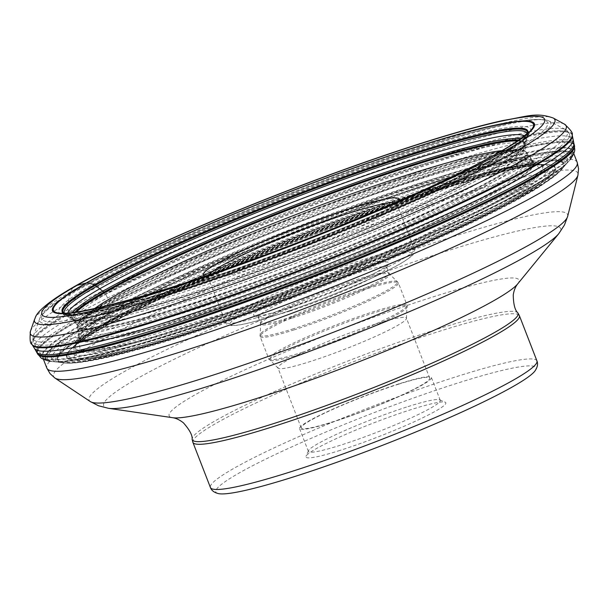 <?xml version="1.0" encoding="UTF-8"?>
<svg xmlns="http://www.w3.org/2000/svg" width="609" height="609" viewBox="0 0 609 609"><rect width="100%" height="100%" fill="white"/><g stroke="black" fill="none" stroke-linecap="round" stroke-linejoin="round"><path stroke-width="0.46" stroke-dasharray="3.04 2.28" d="M205.804 276.014A104.877 10.231 -21.2 0 0 251.037 265.57A104.877 10.231 -21.2 0 0 397.707 201.571M208.506 275.093A101.261 9.881 -21.2 0 0 207.943 276.935A101.261 9.881 -21.2 0 0 208.742 277.658A101.261 9.881 -21.2 0 0 254.067 267.937A101.261 9.881 -21.2 0 0 396.649 204.776A101.261 9.881 -21.2 0 0 396.748 203.695A101.261 9.881 -21.2 0 0 395.089 202.721M355.785 269.186A72.509 7.072 -21.2 0 0 283.847 296.986A72.509 7.072 -21.2 0 0 254.197 315.713A72.509 7.072 -21.2 0 0 286.649 308.748A72.509 7.072 -21.2 0 0 388.748 263.522A72.509 7.072 -21.2 0 0 355.785 269.186M289.671 311.123A68.893 6.722 -21.2 0 0 386.677 268.143A68.893 6.722 -21.2 0 0 386.745 267.412A68.893 6.722 -21.2 0 0 355.367 273.532A68.893 6.722 -21.2 0 0 289.686 298.722A68.893 6.722 -21.2 0 0 258.292 317.236A68.893 6.722 -21.2 0 0 258.84 317.731A68.893 6.722 -21.2 0 0 289.671 311.123M375.03 324.232A68.893 6.722 -21.2 0 0 309.349 349.429A68.893 6.722 -21.2 0 0 277.955 367.935A68.893 6.722 -21.2 0 0 278.13 368.201A68.893 6.722 -21.2 0 0 309.342 361.822A68.893 6.722 -21.2 0 0 373.743 337.196A68.893 6.722 -21.2 0 0 406.462 318.423A68.893 6.722 -21.2 0 0 406.416 318.111A68.893 6.722 -21.2 0 0 375.03 324.232M398.316 384.264A68.893 6.722 158.8 0 1 429.703 378.143A68.893 6.722 158.8 0 1 398.301 396.657A68.893 6.722 158.8 0 1 332.621 421.854A68.893 6.722 158.8 0 1 301.242 427.967A68.893 6.722 158.8 0 1 332.636 409.461A68.893 6.722 158.8 0 1 398.316 384.264M399.184 383.769A70.697 6.897 -21.2 0 0 331.776 409.629A70.697 6.897 -21.2 0 0 299.552 428.622A70.697 6.897 -21.2 0 0 331.753 422.349A70.697 6.897 -21.2 0 0 399.161 396.489A70.697 6.897 -21.2 0 0 431.385 377.489A70.697 6.897 -21.2 0 0 399.184 383.769M408.03 406.591A70.697 6.897 158.8 0 1 439.675 399.801A70.697 6.897 158.8 0 1 440.238 400.311A70.697 6.897 158.8 0 1 408.015 419.304A70.697 6.897 158.8 0 1 340.614 445.164A70.697 6.897 158.8 0 1 308.405 451.444A70.697 6.897 158.8 0 1 308.481 450.69A70.697 6.897 158.8 0 1 408.03 406.591M340.104 450.371A75.036 7.323 158.8 0 1 306 456.24A75.036 7.323 158.8 0 1 411.661 409.431A75.036 7.323 158.8 0 1 445.248 402.229A75.036 7.323 158.8 0 1 414.554 421.611A75.036 7.323 158.8 0 1 340.104 450.371M534.885 371.071A171.685 16.755 -21.2 0 0 457.762 383.061A171.685 16.755 -21.2 0 0 283.406 450.721A171.685 16.755 -21.2 0 0 218.791 493.678M77 285.377A11.571 9.668 -119.8 0 0 70.941 291.597L67.835 302.924A11.571 9.668 -119.8 0 0 69.418 312.699L69.86 313.422A103.203 86.242 60.2 0 1 71.938 316.962A97.653 81.598 60.2 0 1 73.864 320.524A136.705 114.233 60.2 0 1 74.564 321.887A174.813 146.076 -119.8 0 0 74.869 322.488A3.418 2.855 -119.8 0 0 75.044 322.785L81.743 328.129A3.578 2.984 -119.8 0 0 82.048 328.205A92.933 77.663 60.2 0 1 82.649 328.327A145.81 121.838 60.2 0 1 84.027 328.624A162.923 136.142 60.2 0 1 87.62 329.454A151.161 126.314 60.2 0 1 91.129 330.367A131.841 110.168 60.2 0 1 92.454 330.74A105.426 88.092 60.2 0 1 93.032 330.915A3.517 2.938 -119.8 0 0 93.337 330.984L100.538 329.073A3.875 3.235 -119.8 0 0 100.751 328.868A42.067 35.155 60.2 0 1 101.14 328.434A146.838 122.698 60.2 0 1 102.061 327.467A389.6 325.556 60.2 0 1 104.489 324.978A385.314 321.971 60.2 0 1 106.918 322.549A141.532 118.268 60.2 0 1 107.846 321.636A41.526 34.698 60.2 0 1 108.257 321.248A3.844 3.212 -119.8 0 0 108.463 321.034A11.746 9.82 -119.8 0 0 110.762 313.3A3.928 3.289 -119.8 0 0 110.724 312.973A38.626 32.277 60.2 0 1 110.617 312.318A145.277 121.397 60.2 0 1 110.404 310.826A493.549 412.415 60.2 0 1 109.871 306.89A484.597 404.939 60.2 0 1 109.369 302.932A146.982 122.82 60.2 0 1 109.186 301.417A39.159 32.726 60.2 0 1 109.118 300.755A3.936 3.289 -119.8 0 0 109.072 300.42L104.74 292.693M63.077 312.683A249.69 24.368 -21.2 0 0 63.549 312.996A249.69 24.368 -21.2 0 0 260.37 260.279A249.69 24.368 -21.2 0 0 508.188 149.898A249.69 24.368 -21.2 0 0 527.691 132.968A249.69 24.368 -21.2 0 0 527.691 132.96A249.69 24.368 -21.2 0 0 527.836 132.412M527.782 132.48A249.484 24.345 158.8 0 1 527.721 132.876L527.721 132.876A249.484 24.345 158.8 0 1 508.112 150.21A249.484 24.345 -21.2 0 1 258.848 261.116A249.484 24.345 -21.2 0 1 63.473 312.95A249.484 24.345 -21.2 0 0 63.473 312.95L64.059 313.361A249.111 24.307 158.8 0 1 63.366 312.721M527.645 132.64A249.111 24.307 158.8 0 1 527.561 133.577L527.561 133.577A249.111 24.307 158.8 0 1 507.997 150.849A249.111 24.307 158.8 0 1 259.251 261.527A249.111 24.307 158.8 0 1 64.059 313.361L65.384 314.274A248.228 24.223 -21.2 0 0 260.028 262.54A248.228 24.223 -21.2 0 0 507.716 152.311A248.228 24.223 158.8 0 0 527.204 135.145L526.199 139.179A245.884 23.995 158.8 0 1 506.916 156.094A245.884 23.995 -21.2 0 1 261.939 265.143A245.884 23.995 -21.2 0 1 68.847 316.573L65.384 314.274A248.228 24.223 -21.2 0 1 64.227 312.798M527.067 133.28A248.228 24.223 158.8 0 1 527.204 135.145L528.049 132.123M524.402 135.723A245.884 23.995 158.8 0 1 526.199 139.179L525.125 143.123A243.509 23.759 158.8 0 1 506.056 159.771A243.509 23.759 -21.2 0 1 263.826 267.633A243.509 23.759 -21.2 0 1 72.296 318.758L68.847 316.573A245.884 23.995 -21.2 0 1 67.835 312.813M520.474 138.791A243.509 23.759 158.8 0 1 525.125 143.123L524.692 144.615A242.595 23.675 -21.2 0 0 518.67 140.085M75.014 312.166A242.595 23.675 -21.2 0 0 73.62 319.573A242.595 23.675 -21.2 0 0 264.572 268.539A242.595 23.675 -21.2 0 0 505.706 161.157A242.595 23.675 -21.2 0 0 524.692 144.615L524.486 145.285A242.184 23.637 158.8 0 1 505.546 161.758A242.184 23.637 -21.2 0 1 264.968 268.904A242.184 23.637 -21.2 0 1 74.222 319.931L74.222 319.931A242.184 23.637 -21.2 0 1 76.034 312.029M517.825 140.671A242.184 23.637 158.8 0 1 524.486 145.285L524.501 145.216A241.986 23.614 158.8 0 1 505.485 162.078A241.986 23.614 158.8 0 1 263.522 269.711A241.986 23.614 158.8 0 1 74.169 319.892L74.169 319.892A241.986 23.614 158.8 0 1 76.582 311.96M517.368 140.983A241.986 23.614 158.8 0 1 524.501 145.216L525.925 151.839A240.502 23.469 -21.2 0 0 341.443 199.371A240.502 23.469 -21.2 0 0 96.534 307.964A240.502 23.469 -21.2 0 0 77.587 325.739L77.587 325.739A240.502 23.469 -21.2 0 0 257.493 280.993A240.502 23.469 -21.2 0 0 507.358 170.604A240.502 23.469 -21.2 0 0 525.925 151.839L525.993 151.938A240.593 23.477 158.8 0 1 507.556 170.893A240.593 23.477 -21.2 0 1 256.564 281.693A240.593 23.477 -21.2 0 1 77.594 325.861L77.64 326.584A240.799 23.5 158.8 0 1 96.633 308.969A240.799 23.5 158.8 0 1 341.017 200.544A240.799 23.5 158.8 0 1 526.45 152.509L526.45 152.509A240.799 23.5 158.8 0 1 507.967 171.441A240.799 23.5 158.8 0 1 256.968 282.264A240.799 23.5 158.8 0 1 77.64 326.584L77.769 328.175A241.255 23.545 -21.2 0 0 257.554 283.695A241.255 23.545 -21.2 0 0 508.896 172.712A241.255 23.545 158.8 0 0 527.432 153.765L529.937 157.031A242.397 23.652 158.8 0 1 511.301 176.047A242.397 23.652 -21.2 0 1 258.863 287.524A242.397 23.652 -21.2 0 1 78.127 332.278L77.769 328.175A241.255 23.545 -21.2 0 1 96.793 310.499A241.255 23.545 158.8 0 1 341.763 201.823A241.255 23.545 158.8 0 1 527.432 153.765L525.993 151.938A240.593 23.477 158.8 0 0 340.538 200.041A240.593 23.477 158.8 0 0 96.58 308.299A240.593 23.477 -21.2 0 0 77.594 325.861L74.222 319.931L72.296 318.758A243.509 23.759 -21.2 0 1 72.814 312.425M97.242 314.488A242.397 23.652 158.8 0 1 343.468 205.263A242.397 23.652 158.8 0 1 529.937 157.031L532.388 160.296A243.501 23.759 158.8 0 1 513.661 179.389A243.501 23.759 -21.2 0 1 260.165 291.338A243.501 23.759 -21.2 0 1 78.515 336.343L78.127 332.278A242.397 23.652 -21.2 0 1 97.242 314.488M78.698 341.641L77.998 342.479L78.774 338.741L92.172 342.121L130.174 335.064L260.218 294.025L410.93 233.902L515.13 181.505L531.04 169.485L533.804 162.245L516.105 160.829L475.522 169.294L345.44 211.163L198.854 270.061L98.034 320.958L78.774 338.741L78.515 336.343A243.501 23.759 -21.2 0 1 97.714 318.454A243.501 23.759 158.8 0 1 345.166 208.697A243.501 23.759 158.8 0 1 532.388 160.296L533.324 161.568A243.904 23.804 -21.2 0 0 345.897 209.976A243.904 23.804 -21.2 0 0 97.904 319.961A243.904 23.804 -21.2 0 0 78.675 337.911L78.675 337.911A243.904 23.804 -21.2 0 0 260.759 292.754A243.904 23.804 -21.2 0 0 514.544 180.66A243.904 23.804 -21.2 0 0 533.324 161.568L533.743 162.154A244.072 23.82 158.8 0 1 514.925 181.223A244.072 23.82 -21.2 0 1 261.17 293.317A244.072 23.82 -21.2 0 1 78.767 338.627L78.767 338.627A244.072 23.82 -21.2 0 1 97.996 320.623A244.072 23.82 158.8 0 1 346.361 210.486A244.072 23.82 158.8 0 1 533.743 162.154L536.91 164.476L532.7 164.24A250.375 24.429 158.8 0 1 532.7 164.24A250.375 24.429 158.8 0 1 522.895 186.103A250.375 24.429 -21.2 0 1 236.52 310.316A250.375 24.429 -21.2 0 1 80.944 339.464L78.713 341.619L80.38 350.381L111.523 347.153L242.877 307.918L407.231 243.509L522.568 186.065L541.371 170.649L535.813 164.339L508.127 167.452L461.325 179.221L329.682 223.48L190.282 280.498L95.43 328.875L78.728 341.619M80.951 339.457A250.375 24.429 -21.2 0 1 95.21 329.096A250.375 24.429 158.8 0 1 323.196 226.03A250.375 24.429 158.8 0 1 532.692 164.24L534.139 164.232A250.999 24.497 158.8 0 1 523.519 186.156A250.999 24.497 -21.2 0 1 237.754 310.217A250.999 24.497 -21.2 0 1 79.878 340.431L78.432 341.778A252.423 24.634 158.8 0 1 93.756 330.459A252.423 24.634 158.8 0 1 325.914 225.688A252.423 24.634 158.8 0 1 536.11 164.255A252.423 24.634 158.8 0 1 536.118 164.255A252.423 24.634 158.8 0 1 524.95 186.293A252.423 24.634 158.8 0 1 238.408 310.765A252.423 24.634 158.8 0 1 78.432 341.778L75.265 344.801A256.168 24.999 -21.2 0 0 238.72 312.752A256.168 24.999 -21.2 0 0 528.719 186.704A256.168 24.999 158.8 0 0 540.487 164.346L544.888 164.491A259.929 25.365 -21.2 0 0 329.21 227.111A259.929 25.365 -21.2 0 0 88.518 335.62A259.929 25.365 -21.2 0 0 72.113 347.868L72.113 347.868A259.929 25.365 -21.2 0 0 239.032 314.792A259.929 25.365 -21.2 0 0 532.525 187.161A259.929 25.365 -21.2 0 0 544.888 164.491L546.813 164.575A261.368 25.502 158.8 0 1 533.986 187.359A261.368 25.502 -21.2 0 1 239.611 315.432A261.368 25.502 -21.2 0 1 70.743 349.231L69.898 350.099A261.992 25.563 -21.2 0 0 240.616 315.454A261.992 25.563 -21.2 0 0 534.626 187.45A261.992 25.563 158.8 0 0 548.031 164.643L546.813 164.575A261.368 25.502 158.8 0 0 330.322 227.241A261.368 25.502 158.8 0 0 87.521 336.632A261.368 25.502 -21.2 0 0 70.743 349.231L75.265 344.801A256.168 24.999 -21.2 0 1 91.137 333.009A256.168 24.999 158.8 0 1 327.558 226.373A256.168 24.999 158.8 0 1 540.487 164.346L534.139 164.232A250.999 24.497 158.8 0 0 324.726 225.657A250.999 24.497 158.8 0 0 94.76 329.507A250.999 24.497 -21.2 0 0 79.878 340.431L80.951 339.457A250.375 24.429 -21.2 0 0 80.944 339.464M87.095 337.082A261.992 25.563 158.8 0 1 331.585 227.012A261.992 25.563 158.8 0 1 548.031 164.643L544.377 164.597A262.312 25.601 158.8 0 1 534.946 187.481A262.312 25.601 158.8 0 1 233.552 318.096A262.312 25.601 158.8 0 1 72.562 347.602L72.562 347.602A262.312 25.601 158.8 0 1 86.866 337.295A262.312 25.601 158.8 0 1 324.308 229.852A262.312 25.601 158.8 0 1 544.377 164.597C495.178 160.746 160.144 286.573 85.747 338.132L72.562 347.602L69.898 350.099A261.992 25.563 -21.2 0 1 87.095 337.082M542.36 184.634A271.142 26.461 -21.2 0 0 560.036 171.281A271.142 26.461 -21.2 0 0 560.044 171.274A271.142 26.461 -21.2 0 0 383.807 206.893A271.142 26.461 -21.2 0 0 79.2 339.487A271.142 26.461 -21.2 0 0 65.49 363.093A271.142 26.461 -21.2 0 0 65.506 363.093A271.142 26.461 -21.2 0 0 289.694 298.41A271.142 26.461 -21.2 0 0 542.36 184.634M78.881 339.426A271.439 26.491 158.8 0 1 378.44 208.575A271.439 26.491 158.8 0 1 561.932 169.135A271.439 26.491 158.8 0 1 561.932 169.142A271.439 26.491 158.8 0 1 542.558 184.398A271.439 26.491 -21.2 0 1 284.007 300.389A271.439 26.491 -21.2 0 1 62.658 362.789L62.141 362.713A272.017 26.545 -21.2 0 0 284.129 300.047A272.017 26.545 -21.2 0 0 542.923 183.918A272.017 26.545 158.8 0 0 562.259 168.723L560.036 171.281L540.647 186.042C493.031 217.078 359.683 275.192 243.897 315.744C185.479 336.259 138.715 350.411 103.614 358.199C80.335 363.131 70.827 363.482 65.49 363.093L62.658 362.789A271.439 26.491 -21.2 0 1 78.881 339.426M563.043 167.757A273.327 26.674 158.8 0 0 379.361 206.885A273.327 26.674 158.8 0 0 76.879 338.939A273.327 26.674 -21.2 0 0 60.908 362.522L62.141 362.713A272.017 26.545 -21.2 0 1 78.272 339.274A272.017 26.545 158.8 0 1 378.752 208.042A272.017 26.545 158.8 0 1 562.259 168.723L563.043 167.757A273.327 26.674 158.8 0 1 563.043 167.764A273.327 26.674 158.8 0 1 543.768 182.837A273.327 26.674 -21.2 0 1 284.319 299.308A273.327 26.674 -21.2 0 1 60.915 362.53L57.634 362.104A276.829 27.017 -21.2 0 0 284.73 297.451A276.829 27.017 -21.2 0 0 546.06 180.028A276.829 27.017 158.8 0 0 565.175 165.245A276.829 27.017 158.8 0 1 565.175 165.245L563.043 167.764M73.187 338.132A276.829 27.017 158.8 0 1 380.952 203.893A276.829 27.017 158.8 0 1 565.175 165.237L567.382 162.77A280.452 27.367 158.8 0 1 548.481 177.242A280.452 27.367 -21.2 0 1 285.248 295.631A280.452 27.367 -21.2 0 1 54.346 361.769A280.452 27.367 -21.2 0 0 54.346 361.769L53.143 361.67A281.86 27.504 -21.2 0 0 285.575 294.908A281.86 27.504 -21.2 0 0 549.432 176.184A281.86 27.504 158.8 0 0 568.205 161.887L567.382 162.77A280.452 27.367 158.8 0 0 382.68 200.894A280.452 27.367 158.8 0 0 69.411 337.416A280.452 27.367 -21.2 0 0 54.338 361.769L57.634 362.104A276.829 27.017 -21.2 0 1 73.187 338.132M49.93 361.312L53.143 361.67A281.86 27.504 -21.2 0 1 67.949 337.165A281.86 27.504 158.8 0 1 383.48 199.722A281.86 27.504 158.8 0 1 568.205 161.887L568.494 161.575A282.477 27.565 158.8 0 1 568.494 161.583A282.477 27.565 158.8 0 1 549.843 175.727A282.477 27.565 -21.2 0 1 285.933 294.52A282.477 27.565 -21.2 0 1 52.724 361.639A282.477 27.565 -21.2 0 0 52.724 361.639A282.477 27.565 -21.2 0 1 67.317 337.059A282.477 27.565 158.8 0 1 384.02 199.151A282.477 27.565 158.8 0 1 568.494 161.575L570.329 159.459A282.782 27.595 158.8 0 1 570.329 159.459A282.782 27.595 158.8 0 1 550.049 175.491A282.782 27.595 158.8 0 1 280.269 296.484A282.782 27.595 158.8 0 1 49.93 361.312L49.93 361.312A282.782 27.595 158.8 0 1 67.005 336.998A282.782 27.595 158.8 0 1 378.661 200.825A282.782 27.595 158.8 0 1 570.336 159.459M574.546 146.084A287.92 28.098 -21.2 0 0 359.135 199.676A287.92 28.098 -21.2 0 0 60.032 331.814A287.92 28.098 -21.2 0 0 37.804 354.271M37.476 353.73A287.981 28.105 158.8 0 1 59.865 331.517A287.981 28.105 158.8 0 1 357.681 199.836A287.981 28.105 158.8 0 1 574.416 145.46M574.249 144.805A288.065 28.113 -21.2 0 0 357.399 199.219A288.065 28.113 -21.2 0 0 59.553 330.915A288.065 28.113 -21.2 0 0 37.149 353.129M36.433 351.804A288.255 28.128 -21.2 0 1 58.837 329.56A288.255 28.128 158.8 0 1 357.034 197.719A288.255 28.128 158.8 0 1 573.884 143.351M34.492 348.417A288.856 28.189 -21.2 0 1 56.881 326.021A288.856 28.189 158.8 0 1 356.257 193.7A288.856 28.189 158.8 0 1 573.039 139.537M572.338 135.624A289.64 28.265 -21.2 0 0 355.481 189.627A289.64 28.265 -21.2 0 0 54.764 322.504A289.64 28.265 -21.2 0 0 32.376 345.067M31.919 344.359A289.815 28.28 158.8 0 1 54.315 321.788A289.815 28.28 158.8 0 1 355.222 188.836A289.815 28.28 158.8 0 1 572.201 134.795M564.474 124.152A287.364 28.044 -21.2 0 0 337.569 185.075A287.364 28.044 -21.2 0 0 52.854 311.937A287.364 28.044 -21.2 0 0 30.45 331.288M34.644 319.139A279.036 27.23 158.8 0 1 56.401 300.344A279.036 27.23 158.8 0 1 332.857 177.158A279.036 27.23 158.8 0 1 553.185 118.009M63.153 312.691A249.484 24.345 -21.2 0 0 63.473 312.942L62.712 312.615M414.645 166.904A241.628 23.576 158.8 0 1 524.752 147.241A241.628 23.576 158.8 0 1 184.238 298.745A241.628 23.576 158.8 0 1 75.349 321.552A241.628 23.576 158.8 0 1 177.425 258.383A241.628 23.576 158.8 0 1 414.645 166.904M176.031 290.287A250.078 24.406 -21.2 0 0 528.46 133.485A250.078 24.406 -21.2 0 0 414.501 153.841A250.078 24.406 -21.2 0 0 168.982 248.518A250.078 24.406 -21.2 0 0 63.336 313.894A250.078 24.406 -21.2 0 0 176.031 290.287M501.999 150.606A232.859 22.723 158.8 0 1 443.025 200.924A232.859 22.723 158.8 0 1 190.046 300.473A232.859 22.723 158.8 0 1 94.418 308.694M271.637 313.239A101.261 9.881 158.8 0 1 225.513 322.23A101.261 9.881 158.8 0 1 271.66 295.022A101.261 9.881 158.8 0 1 368.194 257.988A101.261 9.881 158.8 0 1 414.326 248.997A101.261 9.881 158.8 0 1 368.171 276.204A101.261 9.881 158.8 0 1 271.637 313.239M367.775 262.334A97.646 9.531 158.8 0 1 399.527 264.146A97.646 9.531 158.8 0 1 274.667 315.607A97.646 9.531 158.8 0 1 242.915 313.787A97.646 9.531 158.8 0 1 367.775 262.334M291.901 316.87A68.893 6.722 158.8 0 1 260.523 322.983A68.893 6.722 158.8 0 1 291.917 304.477A68.893 6.722 158.8 0 1 357.597 279.28A68.893 6.722 158.8 0 1 388.976 273.159A68.893 6.722 158.8 0 1 357.582 291.673A68.893 6.722 158.8 0 1 291.901 316.87M292.213 318.073A69.16 6.752 -21.2 0 0 359.409 292.213A69.16 6.752 -21.2 0 0 389.494 273.936A69.16 6.752 -21.2 0 0 358.168 280.338A69.16 6.752 -21.2 0 0 293.508 305.063A69.16 6.752 -21.2 0 0 260.66 323.904A69.16 6.752 -21.2 0 0 292.213 318.073M293.599 328.715A73.864 7.209 158.8 0 1 259.906 334.942A73.864 7.209 158.8 0 1 294.977 314.815A73.864 7.209 158.8 0 1 364.037 288.415A73.864 7.209 158.8 0 1 397.494 281.571A73.864 7.209 158.8 0 1 365.362 301.09A73.864 7.209 158.8 0 1 293.599 328.715M293.911 329.926A74.138 7.232 -21.2 0 0 364.585 302.81A74.138 7.232 -21.2 0 0 398.377 282.888A74.138 7.232 -21.2 0 0 364.608 289.473A74.138 7.232 -21.2 0 0 293.926 316.589A74.138 7.232 -21.2 0 0 260.142 336.511A74.138 7.232 -21.2 0 0 293.911 329.926M302.559 352.223A74.138 7.232 158.8 0 1 268.79 358.808A74.138 7.232 158.8 0 1 302.574 338.886A74.138 7.232 158.8 0 1 373.256 311.77A74.138 7.232 158.8 0 1 407.025 305.185A74.138 7.232 158.8 0 1 373.241 325.107A74.138 7.232 158.8 0 1 302.559 352.223M303.13 353.281A73.864 7.209 -21.2 0 0 372.183 326.881A73.864 7.209 -21.2 0 0 407.261 306.753A73.864 7.209 -21.2 0 0 373.568 312.98A73.864 7.209 -21.2 0 0 301.798 340.598A73.864 7.209 -21.2 0 0 269.673 360.125A73.864 7.209 -21.2 0 0 303.13 353.281M536.925 360.878A175.103 17.09 -21.2 0 0 457.153 376.431A175.103 17.09 -21.2 0 0 290.219 440.467A175.103 17.09 -21.2 0 0 210.417 487.52M192.886 442.332A175.103 17.09 158.8 0 1 272.695 395.279A175.103 17.09 158.8 0 1 439.629 331.243A175.103 17.09 158.8 0 1 519.401 315.69M517.886 312.912A174.76 17.052 -21.2 0 0 438.488 328.814A174.76 17.052 -21.2 0 0 273.662 391.93A174.76 17.052 -21.2 0 0 192.132 439.264M517.635 283.961A187.656 18.316 -21.2 0 0 433.562 296.743A187.656 18.316 -21.2 0 0 242.154 371.087A187.656 18.316 -21.2 0 0 172.796 417.721M108.463 408.304A245.069 23.918 158.8 0 1 199.036 347.412A245.069 23.918 158.8 0 1 449.008 250.322A245.069 23.918 158.8 0 1 558.796 233.635M567.657 216.393A256.617 25.038 -21.2 0 0 450.706 237.365A256.617 25.038 -21.2 0 0 199.059 334.387A256.617 25.038 -21.2 0 0 90.292 401.552M54.909 378.037A281.16 27.435 158.8 0 1 174.083 304.439A281.16 27.435 158.8 0 1 449.792 198.146A281.16 27.435 158.8 0 1 577.933 175.171M577.187 162.367A284.426 27.755 -21.2 0 0 447.615 187.625A284.426 27.755 -21.2 0 0 176.458 291.65A284.426 27.755 -21.2 0 0 46.832 368.08M443.276 176.443A284.426 27.755 158.8 0 1 572.848 151.184A284.426 27.755 158.8 0 1 443.223 227.606A284.426 27.755 158.8 0 1 172.058 331.631A284.426 27.755 158.8 0 1 42.493 356.897A284.426 27.755 158.8 0 1 172.119 280.467A284.426 27.755 158.8 0 1 443.276 176.443M443.078 175.834A284.487 27.763 -21.2 0 0 169.842 280.779A284.487 27.763 -21.2 0 0 42.424 356.76A284.487 27.763 -21.2 0 0 171.799 331.052A284.487 27.763 -21.2 0 0 440.992 227.918A284.487 27.763 -21.2 0 0 572.803 151.04A284.487 27.763 -21.2 0 0 443.078 175.834M438.518 159.566A287.486 28.052 158.8 0 1 569.613 134.513A287.486 28.052 158.8 0 1 436.417 212.206A287.486 28.052 158.8 0 1 164.377 316.429A287.486 28.052 158.8 0 1 33.64 342.41A287.486 28.052 158.8 0 1 162.405 265.623A287.486 28.052 158.8 0 1 438.518 159.566M437.034 156.993A286.649 27.976 -21.2 0 0 33.229 336.237A286.649 27.976 -21.2 0 0 163.692 313.391A286.649 27.976 -21.2 0 0 446.717 204.144A286.649 27.976 -21.2 0 0 565.761 129.679A286.649 27.976 -21.2 0 0 437.034 156.993M425.843 147.066A274.058 26.743 158.8 0 1 548.915 120.955A274.058 26.743 158.8 0 1 435.1 192.147A274.058 26.743 158.8 0 1 164.514 296.598A274.058 26.743 158.8 0 1 39.783 318.431A274.058 26.743 158.8 0 1 425.843 147.066M165.366 294.71A271.332 26.476 158.8 0 1 77.13 289.663A271.332 26.476 158.8 0 1 424.1 146.662A271.332 26.476 158.8 0 1 512.336 151.71A271.332 26.476 158.8 0 1 165.366 294.71M415.361 151.664A253.001 24.687 -21.2 0 0 91.83 285.004A253.001 24.687 -21.2 0 0 174.105 289.709A253.001 24.687 -21.2 0 0 497.629 156.368A253.001 24.687 -21.2 0 0 415.361 151.664M524.752 147.241L528.46 133.485C530.66 149.365 316.368 246.249 174.311 289.618C124.259 305.36 90.041 313.726 71.664 314.716C57.969 314.259 66.244 314.016 63.336 313.894L75.349 321.552C76.612 322.877 80.312 323.866 86.455 324.528L105.943 322.816C125.903 319.413 153.719 312.059 189.391 300.762C288.643 269.658 431.918 210.638 489.613 176.915C503.004 169.332 512.656 162.664 518.563 156.916L523.458 150.522L524.752 147.241M396.649 204.776L398.712 200.148M208.742 277.658L204.099 275.633M396.748 203.695L414.326 248.997C415.056 249.538 414.691 251.311 413.237 254.326C413.648 254.752 410.443 257.242 403.622 261.801C381.873 275.481 318.18 302.018 274.453 315.698C257.706 321.004 245.191 324.209 236.901 325.313L232.318 325.64C227.682 324.993 225.414 323.859 225.513 322.23L207.943 276.935M386.677 268.143L388.748 263.522M258.84 317.731L254.197 315.713M278.13 368.201L268.79 358.808L260.142 336.511L260.66 323.904L258.292 317.236M406.462 318.423L407.025 305.185L398.377 282.888L389.494 273.936L386.745 267.412M429.703 378.143L406.416 318.111M301.242 427.967L277.955 367.935M440.238 400.311L431.385 377.489M308.405 451.444L299.552 428.622M308.481 450.69L306 456.24M439.675 399.801L445.248 402.229M573.739 153.483L572.803 151.04L569.613 134.513C570.199 134.049 568.913 132.435 565.761 129.679L548.915 120.955C536.932 115.619 495.399 124.16 424.306 146.571C267.907 195.329 38.314 296.926 39.783 318.431L33.229 336.237C32.757 340.401 32.894 342.456 33.64 342.41L42.424 356.76L43.384 359.196"/><path stroke-width="0.91" d="M72.677 291.125A258.46 25.22 158.8 0 1 390.476 155.333A258.46 25.22 158.8 0 1 514.179 143.511A258.46 25.22 158.8 0 1 196.372 279.295A258.46 25.22 158.8 0 1 72.677 291.125M397.707 201.571A104.877 10.231 -21.2 0 0 398.712 200.148A104.877 10.231 -21.2 0 0 351.05 208.347A104.877 10.231 -21.2 0 0 246.995 248.548A104.877 10.231 -21.2 0 0 204.099 275.633A104.877 10.231 -21.2 0 0 205.804 276.014M395.089 202.721A101.261 9.881 -21.2 0 0 350.624 212.686A101.261 9.881 -21.2 0 0 208.506 275.093M536.925 360.878A175.103 17.09 -21.2 0 1 457.123 407.931A175.103 17.09 -21.2 0 1 290.181 471.967A175.103 17.09 -21.2 0 1 210.417 487.52C211.551 490.618 214.345 492.673 218.791 493.678A171.685 16.755 -21.2 0 0 294.002 476.748A171.685 16.755 -21.2 0 0 534.885 371.071C537.496 367.326 538.173 363.931 536.925 360.878L519.401 315.69A175.103 17.09 158.8 0 1 439.591 362.743A175.103 17.09 158.8 0 1 272.657 426.78A175.103 17.09 158.8 0 1 192.886 442.332L192.132 439.264A174.76 17.052 -21.2 0 0 271.842 424.169A174.76 17.052 -21.2 0 0 440.223 359.455A174.76 17.052 -21.2 0 0 517.886 312.912C514.978 310.346 513.433 304.371 513.242 294.977C513.966 290.386 515.427 286.717 517.635 283.961L558.796 233.635A245.069 23.918 158.8 0 1 215.312 384.043A245.069 23.918 158.8 0 1 108.463 408.304L98.46 405.746L90.292 401.552A256.617 25.038 -21.2 0 0 206.002 377.382A256.617 25.038 -21.2 0 0 567.657 216.393L577.933 175.171A281.16 27.435 158.8 0 1 181.688 351.553A281.16 27.435 158.8 0 1 54.909 378.037L50.045 373.622L46.832 368.08A284.426 27.755 -21.2 0 0 176.397 342.821A284.426 27.755 -21.2 0 0 447.562 238.797A284.426 27.755 -21.2 0 0 577.187 162.367L573.739 153.483M104.74 292.693A3.578 2.992 -119.8 0 0 104.474 292.487A77.823 65.026 60.2 0 1 103.964 292.099A139.933 116.928 60.2 0 1 102.792 291.216A178.78 149.395 60.2 0 1 99.724 288.811A183.081 152.988 60.2 0 1 96.641 286.299A145.932 121.945 60.2 0 1 95.461 285.309A76.985 64.326 60.2 0 1 94.951 284.875A3.616 3.022 -119.8 0 0 94.692 284.669L86.965 282.766A3.41 2.855 -119.8 0 0 86.684 282.842A209.732 175.255 -119.8 0 0 86.143 283.018L77 285.377M523.534 139.842A269.635 26.309 -21.2 0 0 394.487 152.174A269.635 26.309 -21.2 0 0 62.94 293.835A269.635 26.309 -21.2 0 0 191.995 281.495A269.635 26.309 -21.2 0 0 523.534 139.842M73.247 290.927A257.79 25.159 158.8 0 1 390.224 155.493A257.79 25.159 158.8 0 1 513.6 143.694A257.79 25.159 -21.2 0 1 196.623 279.128A257.79 25.159 -21.2 0 1 73.247 290.927M73.544 290.843A257.447 25.121 158.8 0 1 390.095 155.592A257.447 25.121 158.8 0 1 513.311 143.808A257.447 25.121 158.8 0 1 196.76 279.059A257.447 25.121 158.8 0 1 73.544 290.843M527.836 132.412A249.69 24.368 -21.2 0 0 345.303 176.374A249.69 24.368 -21.2 0 0 81.675 292.495A249.69 24.368 -21.2 0 0 63.077 312.683M63.153 312.691A249.484 24.345 -21.2 0 1 81.949 292.701A249.484 24.345 158.8 0 1 344.252 177.067A249.484 24.345 158.8 0 1 527.782 132.48M63.366 312.721A249.111 24.307 158.8 0 1 82.474 293.119A249.111 24.307 158.8 0 1 342.212 178.445A249.111 24.307 158.8 0 1 527.645 132.64M64.227 312.798A248.228 24.223 -21.2 0 1 83.699 294.078A248.228 24.223 158.8 0 1 338.231 181.36A248.228 24.223 158.8 0 1 527.067 133.28M67.835 312.813A245.884 23.995 -21.2 0 1 86.912 296.522A245.884 23.995 158.8 0 1 329.492 188.356A245.884 23.995 158.8 0 1 524.402 135.723M72.814 312.425A243.509 23.759 -21.2 0 1 90.102 298.844A243.509 23.759 158.8 0 1 321.704 194.918A243.509 23.759 158.8 0 1 520.474 138.791M518.67 140.085A242.595 23.675 -21.2 0 0 318.857 197.354A242.595 23.675 -21.2 0 0 91.32 299.704A242.595 23.675 -21.2 0 0 75.014 312.166M76.034 312.029A242.184 23.637 -21.2 0 1 91.852 300.077A242.184 23.637 158.8 0 1 317.616 198.42A242.184 23.637 158.8 0 1 517.825 140.671M76.582 311.96A241.986 23.614 158.8 0 1 92.126 300.283A241.986 23.614 158.8 0 1 316.946 198.991A241.986 23.614 158.8 0 1 517.368 140.983M574.546 146.084L574.416 145.46A287.981 28.105 158.8 0 1 551.784 167.041A287.981 28.105 158.8 0 1 257.15 297.573A287.981 28.105 158.8 0 1 37.476 353.73L37.804 354.271A287.92 28.098 -21.2 0 0 258.635 297.39A287.92 28.098 -21.2 0 0 551.861 167.376A287.92 28.098 -21.2 0 0 574.546 146.084L574.546 146.084C573.747 149.175 577.248 149.045 570.336 159.459M36.441 351.812L34.492 348.424A288.856 28.189 -21.2 0 0 34.492 348.424L32.376 345.067A289.64 28.265 -21.2 0 0 254.379 287.935A289.64 28.265 -21.2 0 0 549.524 157.084A289.64 28.265 -21.2 0 0 572.338 135.624L573.884 143.351A288.255 28.128 158.8 0 1 551.229 164.932A288.255 28.128 -21.2 0 1 256.412 295.548A288.255 28.128 -21.2 0 1 36.441 351.812L36.441 351.812A288.255 28.128 -21.2 0 0 36.441 351.812L37.149 353.129A288.065 28.113 -21.2 0 0 256.846 296.986A288.065 28.113 -21.2 0 0 551.617 166.402A288.065 28.113 -21.2 0 0 574.249 144.805L574.416 145.46M573.039 139.537A288.856 28.189 158.8 0 1 550.308 161.042A288.856 28.189 -21.2 0 1 255.422 291.734A288.856 28.189 -21.2 0 1 34.492 348.424M572.338 135.624L572.201 134.795A289.815 28.28 158.8 0 1 549.379 156.262A289.815 28.28 158.8 0 1 254.052 287.197A289.815 28.28 158.8 0 1 31.919 344.359C30.161 343.872 29.674 339.51 30.45 331.288A287.364 28.044 -21.2 0 0 237.335 282.53A287.364 28.044 -21.2 0 0 543.73 147.812A287.364 28.044 -21.2 0 0 564.474 124.152C570.587 129.702 573.168 133.249 572.201 134.795M564.474 124.152L553.185 118.009A279.036 27.23 158.8 0 1 533.042 140.976A279.036 27.23 158.8 0 1 235.531 271.789A279.036 27.23 158.8 0 1 34.644 319.139L30.45 331.288M37.476 353.73L37.149 353.129M94.418 308.694A232.859 22.723 158.8 0 1 412.072 173.428A232.859 22.723 158.8 0 1 501.999 150.606M192.132 439.264C192.551 435.412 189.665 429.954 183.469 422.89C179.838 419.989 176.283 418.261 172.796 417.721A187.656 18.316 -21.2 0 0 254.615 399.139A187.656 18.316 -21.2 0 0 517.635 283.961M528.049 132.123L528.049 132.123C528.277 131.514 528.833 133.462 512.169 144.424C469.425 172.431 342.182 228.238 232.075 266.894C143.869 299.247 66.548 316.642 62.712 312.615L62.712 312.615M573.884 143.351L574.249 144.805M553.185 118.009C535.692 111.889 527.059 116.646 502.92 120.498C480.356 125.492 452.038 133.44 417.964 144.341C376.415 157.678 331.882 173.535 284.388 191.919C238.089 209.884 195.375 227.774 156.231 245.587C113.677 264.999 81.735 281.457 60.42 294.962C32.741 312.889 35.855 318.385 34.644 319.139M32.376 345.067L31.919 344.359M49.93 361.312C38.534 358.092 42.082 358.107 37.804 354.271M210.417 487.52L192.886 442.332M519.401 315.69L517.886 312.912M172.796 417.721L108.463 408.304M558.796 233.635L564.452 224.995L567.657 216.393M90.292 401.552L54.909 378.037M577.933 175.171L578.55 168.624L577.187 162.367M46.832 368.08L43.384 359.196"/></g></svg>
